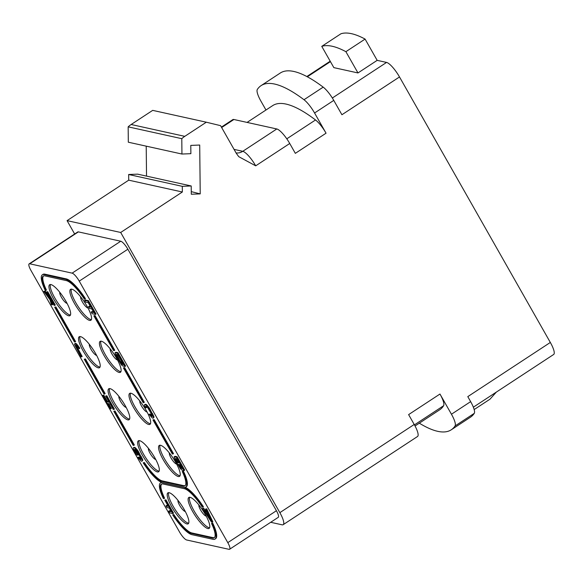 <?xml version="1.0" encoding="UTF-8"?>
<svg xmlns="http://www.w3.org/2000/svg" width="583" height="583" viewBox="0 0 583 583"><rect width="100%" height="100%" fill="white"/><g stroke="black" fill="none" stroke-linecap="round" stroke-linejoin="round"><path stroke-width="0.87" d="M415.045 425.976L439.699 409.791A192.878 48.294 -123.3 0 0 443.605 405.732A15.807 3.957 56.7 0 0 439.968 394.035L451.446 414.229A15.807 3.957 -123.3 0 1 455.061 425.954A196.041 49.081 56.7 0 1 451.286 429.78A196.041 49.081 56.7 0 1 419.315 423.171M473.352 407.189L553.639 354.493A15.807 3.957 -123.3 0 0 550.33 342.454L399.501 76.949L341.915 114.742L333.767 100.393L314.572 112.993L326.05 133.194L295.333 153.351L289.736 143.491L255.697 165.834L238.746 156.667L236.326 153.373L220.585 125.666L206.324 122.204L184.782 136.342A23.714 22.241 102.4 0 0 181.787 138.674L181.947 154.036L190.874 153.679L190.787 145.407L199.707 145.043L200.224 193.884L191.275 191.639M451.286 429.78L470.481 417.18A196.041 49.081 56.7 0 0 474.256 413.362A15.807 3.957 56.7 0 0 470.641 401.636L467.792 396.629L550.33 342.454M270.694 522.295L282.077 524.809A15.807 3.957 -123.3 0 0 283.17 524.685L417.53 436.499A15.807 3.957 56.7 0 0 414.214 424.468L408.617 414.608L439.968 394.035M283.17 524.685A15.807 3.957 -123.3 0 0 279.855 512.646L120.688 232.471L67.067 220.636L74.653 234.002M200.224 193.884L191.297 194.241L191.209 185.97L182.29 186.334L182.348 191.996L120.688 232.471M146.53 176.11L146.216 146.151M191.209 185.97L137.588 174.142L128.661 174.499L128.719 180.169L67.067 220.636M265.972 110.012L260.944 101.165A15.807 3.957 -123.3 0 1 257.329 89.439A196.041 49.081 56.7 0 1 261.104 85.614A196.041 49.081 56.7 0 1 303.998 99.729A15.807 3.957 -123.3 0 1 314.572 112.993M206.324 122.204L152.695 110.369L131.153 124.507A23.714 22.241 102.4 0 0 128.158 126.846L128.318 142.208L181.947 154.036M182.29 186.334L128.661 174.499M128.719 180.169L182.348 191.996M29.15 263.866A8.694 2.179 -123.3 0 1 29.755 263.8L72.117 273.143A8.694 2.179 -123.3 0 1 79.237 281.13L127.859 249.218A8.694 2.179 -123.3 0 0 120.747 241.231L78.377 231.881A8.694 2.179 -123.3 0 0 77.772 231.954L29.15 263.866A8.694 2.179 -123.3 0 0 30.972 270.483L179.528 531.987A8.694 2.179 -123.3 0 0 186.647 539.982L229.01 549.324A8.694 2.179 -123.3 0 0 229.615 549.259A8.694 2.179 -123.3 0 0 227.793 542.642L276.415 510.723A8.694 2.179 -123.3 0 1 278.237 517.34L229.615 549.259M127.859 249.218L276.415 510.723M79.237 281.13L227.793 542.642M68.67 315.797A18.496 4.635 56.7 0 1 54.693 300.77A18.496 4.635 56.7 0 1 49.657 284.723A18.496 4.635 56.7 0 1 50.94 284.577A18.496 4.635 56.7 0 1 64.917 299.604A18.496 4.635 56.7 0 1 69.953 315.651A18.496 4.635 56.7 0 1 68.67 315.797M98.236 367.829A18.496 4.635 56.7 0 1 84.251 352.802A18.496 4.635 56.7 0 1 79.215 336.755A18.496 4.635 56.7 0 1 80.498 336.61A18.496 4.635 56.7 0 1 94.475 351.636A18.496 4.635 56.7 0 1 99.518 367.684A18.496 4.635 56.7 0 1 98.236 367.829M127.794 419.862A18.496 4.635 56.7 0 1 113.809 404.835A18.496 4.635 56.7 0 1 108.773 388.788A18.496 4.635 56.7 0 1 110.056 388.642A18.496 4.635 56.7 0 1 124.041 403.669A18.496 4.635 56.7 0 1 129.076 419.716A18.496 4.635 56.7 0 1 127.794 419.862M157.352 471.902A18.496 4.635 56.7 0 1 143.374 456.875A18.496 4.635 56.7 0 1 138.331 440.828A18.496 4.635 56.7 0 1 139.614 440.675A18.496 4.635 56.7 0 1 153.599 455.709A18.496 4.635 56.7 0 1 158.634 471.756A18.496 4.635 56.7 0 1 157.352 471.902M186.91 523.935A18.496 4.635 56.7 0 1 172.932 508.908A18.496 4.635 56.7 0 1 167.897 492.861A18.496 4.635 56.7 0 1 169.179 492.715A18.496 4.635 56.7 0 1 183.157 507.742A18.496 4.635 56.7 0 1 188.192 523.789A18.496 4.635 56.7 0 1 186.91 523.935M89.585 320.41A18.496 4.635 56.7 0 1 75.608 305.383A18.496 4.635 56.7 0 1 70.572 289.336A18.496 4.635 56.7 0 1 71.855 289.19A18.496 4.635 56.7 0 1 85.832 304.217A18.496 4.635 56.7 0 1 90.868 320.264A18.496 4.635 56.7 0 1 89.585 320.41M119.151 372.442A18.496 4.635 56.7 0 1 105.166 357.415A18.496 4.635 56.7 0 1 100.13 341.368A18.496 4.635 56.7 0 1 101.413 341.223A18.496 4.635 56.7 0 1 115.39 356.249A18.496 4.635 56.7 0 1 120.426 372.297A18.496 4.635 56.7 0 1 119.151 372.442M148.709 424.482A18.496 4.635 56.7 0 1 134.724 409.455A18.496 4.635 56.7 0 1 129.688 393.401A18.496 4.635 56.7 0 1 130.971 393.255A18.496 4.635 56.7 0 1 144.956 408.289A18.496 4.635 56.7 0 1 149.991 424.337A18.496 4.635 56.7 0 1 148.709 424.482M178.267 476.515A18.496 4.635 56.7 0 1 164.282 461.488A18.496 4.635 56.7 0 1 159.246 445.441A18.496 4.635 56.7 0 1 160.529 445.295A18.496 4.635 56.7 0 1 174.514 460.322A18.496 4.635 56.7 0 1 179.549 476.369A18.496 4.635 56.7 0 1 178.267 476.515M207.825 528.548A18.496 4.635 56.7 0 1 193.847 513.521A18.496 4.635 56.7 0 1 188.812 497.474A18.496 4.635 56.7 0 1 190.087 497.328A18.496 4.635 56.7 0 1 204.072 512.355A18.496 4.635 56.7 0 1 209.108 528.402A18.496 4.635 56.7 0 1 207.825 528.548M212.205 522.259L212.846 521.836L206.695 508.813L205.522 509.112L207.103 512.442L205.311 512.042L202.483 508.442L211.491 522.098L212.205 522.259L206.061 509.229L205.522 509.112M206.805 511.816L205.952 511.626L203.656 508.143L202.483 508.442M184.082 470.539L184.716 470.117L177.137 456.773L174.995 456.3L174.069 456.904L174.966 459.586L180.482 468.754L181.932 470.066L184.082 470.539L176.496 457.196L174.069 456.904M152.287 415.963L150.276 414.025L149.095 414.331L152.287 418.011L153.089 418.186L154.05 417.093L149.263 407.845L146.151 404.427L145.342 404.252L144.387 405.345L145.386 407.801L146.566 407.495L146.151 406.475M124.959 366.467L125.6 366.051L118.021 352.708L115.871 352.234L114.946 352.839L115.667 355.484L121.526 364.965L122.816 365.993L124.959 366.467L117.38 353.13L114.946 352.839M90.467 306.578L89.148 306.286L88.507 306.709L89.476 308.407L91.801 308.924L93.899 312.612L91.218 312.022L92.18 313.727L95.401 314.434L87.822 301.09L84.601 300.383L85.57 302.089L88.252 302.679L90.831 307.219L88.507 306.709M93.535 311.971L91.852 311.599L91.218 312.022M95.401 314.434L96.042 314.018L88.463 300.675L85.242 299.961L84.601 300.383M167.948 505.723L166.629 505.432L165.987 505.855L166.957 507.553L169.281 508.07L171.38 511.757L168.698 511.167L169.66 512.872L172.881 513.579L165.302 500.236L164.763 500.119L168.312 506.365L165.987 505.855M171.016 511.116L169.34 510.744L168.698 511.167M172.881 513.579L173.523 513.157L165.944 499.82L164.763 500.119M141.086 459.003L139.075 457.072L137.901 457.371L141.086 461.051L141.895 461.233L142.85 460.133L138.069 450.885L134.95 447.467L133.223 447.897L133.478 449.442L136.451 454.813L137.792 455.112L138.433 454.689L137.464 452.991L136.655 452.809L134.95 449.522M108.832 401.658L107.33 401.323L103.781 395.077L102.608 395.383L110.187 408.719L110.726 408.843L107.658 403.451L110.165 403.997L113.226 409.39L113.765 409.514L106.186 396.17L105.647 396.054L109.196 402.299L106.689 401.745L103.147 395.5L102.608 395.383M110.726 408.843L111.36 408.421L108.664 403.669M113.765 409.514L114.399 409.091L106.82 395.748L105.647 396.054M79.201 348.678L79.842 348.255L76.439 343.781L75.477 343.321L74.515 344.415L80.986 356.767L81.518 356.883L75.659 346.156L75.805 345.442L76.679 345.887L79.201 348.678L76.482 344.852L75.192 343.817L74.551 343.926M81.518 356.883L82.159 356.468L76.286 345.61M48.826 296.026L45.204 291.128L43.849 291.391L49.97 299.691L51.428 304.734L52.142 304.887L50.4 298.795L54.11 305.324L54.642 305.441L47.063 292.098L46.531 291.981L49.613 298.372L44.563 291.551L43.849 291.391M52.142 304.887L52.783 304.472L51.931 301.491M54.642 305.441L55.283 305.026L47.704 291.682L46.531 291.981M161.44 482.33A27.62 6.916 -123.3 0 0 161.105 482.505L160.463 482.928A27.62 6.916 -123.3 0 0 163.386 498.501L163.925 498.618A26.089 6.53 56.7 0 1 161.309 484.211A26.089 6.53 56.7 0 1 163.116 483.999L184.294 488.678A26.089 6.53 56.7 0 1 202.243 507.072L202.775 507.188A27.62 6.916 -123.3 0 0 183.565 487.381L162.38 482.709A27.62 6.916 -123.3 0 0 160.463 482.928M161.651 484.036A26.089 6.53 -123.3 0 0 164.566 498.195L163.925 498.618M202.775 507.188L203.416 506.773A27.62 6.916 -123.3 0 0 185.314 487.33M214.989 539.115L215.63 538.699A27.62 6.916 -123.3 0 0 212.708 523.119L211.527 523.425A26.089 6.53 56.7 0 1 214.15 537.832A26.089 6.53 56.7 0 1 212.343 538.043L191.158 533.365A26.089 6.53 56.7 0 1 173.209 514.971L172.677 514.847A27.62 6.916 -123.3 0 0 191.894 534.662L213.079 539.333A27.62 6.916 -123.3 0 0 214.989 539.115A27.62 6.916 -123.3 0 0 212.066 523.541L211.527 523.425M172.677 514.847L173.851 514.549A26.089 6.53 -123.3 0 0 191.8 532.949L212.977 537.621A26.089 6.53 -123.3 0 0 214.442 537.584M84.819 299.115L85.461 298.693A27.62 6.916 -123.3 0 0 66.243 278.885L44.876 274.17A27.62 6.916 -123.3 0 0 42.96 274.389L42.326 274.812A27.62 6.916 -123.3 0 0 45.248 290.385L45.78 290.502A26.089 6.53 56.7 0 1 43.164 276.094A26.089 6.53 56.7 0 1 44.971 275.883L66.338 280.598A26.089 6.53 56.7 0 1 84.287 298.999L84.819 299.115A27.62 6.916 -123.3 0 0 65.602 279.308L44.235 274.593A27.62 6.916 -123.3 0 0 42.326 274.812M43.506 275.919A26.089 6.53 -123.3 0 0 46.421 290.079L45.78 290.502M185.7 487.14L186.341 486.725A27.62 6.916 -123.3 0 0 183.412 471.144L182.239 471.45A26.089 6.53 56.7 0 1 184.855 485.858A26.089 6.53 56.7 0 1 183.047 486.062L161.68 481.354A26.089 6.53 56.7 0 1 143.739 462.953L143.199 462.836A27.62 6.916 -123.3 0 0 162.417 482.644L183.783 487.359A27.62 6.916 -123.3 0 0 185.7 487.14A27.62 6.916 -123.3 0 0 182.778 471.567L182.239 471.45M143.199 462.836L144.38 462.53A26.089 6.53 -123.3 0 0 162.322 480.931L183.689 485.646A26.089 6.53 -123.3 0 0 185.154 485.61M114.1 350.653L114.734 350.23L95.029 315.541L93.856 315.848L113.561 350.536L114.1 350.653L94.395 315.964L93.856 315.848M143.658 402.685L144.3 402.27L124.594 367.574L123.414 367.88L143.119 402.569L143.658 402.685L123.953 367.997L123.414 367.88M172.838 454.055L173.479 453.632L154.152 419.614L152.972 419.913L172.306 453.938L172.838 454.055L153.511 420.03L152.972 419.913M133.689 445.419L134.33 444.997L115.004 410.971L113.823 411.277L133.157 445.295L133.689 445.419L114.363 411.394L113.823 411.277M104.51 394.05L105.151 393.627L85.446 358.939L84.265 359.245L103.971 393.933L104.51 394.05L84.805 359.361L84.265 359.245M74.952 342.017L75.593 341.594L55.881 306.906L54.707 307.205L74.413 341.9L74.952 342.017L55.247 307.328L54.707 307.205M70.456 315.017A18.496 4.635 -123.3 0 1 69.953 314.958A18.496 4.635 56.7 0 1 56.784 301.229A18.496 4.635 56.7 0 1 50.437 284.511M180.052 475.735A18.496 4.635 -123.3 0 1 179.549 475.677A18.496 4.635 56.7 0 1 166.374 461.94A18.496 4.635 56.7 0 1 160.026 445.23M150.487 423.703A18.496 4.635 -123.3 0 1 149.984 423.637A18.496 4.635 56.7 0 1 136.816 409.907A18.496 4.635 56.7 0 1 130.468 393.197M120.929 371.67A18.496 4.635 -123.3 0 1 120.426 371.604A18.496 4.635 56.7 0 1 107.257 357.875A18.496 4.635 56.7 0 1 100.91 341.164M91.371 319.63A18.496 4.635 -123.3 0 1 90.868 319.571A18.496 4.635 56.7 0 1 77.699 305.842A18.496 4.635 56.7 0 1 71.352 289.132M100.014 367.05A18.496 4.635 -123.3 0 1 99.511 366.991A18.496 4.635 56.7 0 1 86.342 353.262A18.496 4.635 56.7 0 1 79.995 336.551M129.572 419.09A18.496 4.635 -123.3 0 1 129.069 419.024A18.496 4.635 56.7 0 1 115.9 405.294A18.496 4.635 56.7 0 1 109.553 388.584M159.137 471.122A18.496 4.635 -123.3 0 1 158.634 471.057A18.496 4.635 56.7 0 1 145.466 457.327A18.496 4.635 56.7 0 1 139.111 440.617M188.695 523.155A18.496 4.635 -123.3 0 1 188.192 523.097A18.496 4.635 56.7 0 1 175.024 509.36A18.496 4.635 56.7 0 1 168.676 492.65M209.61 527.768A18.496 4.635 -123.3 0 1 209.108 527.71A18.496 4.635 56.7 0 1 195.939 513.98A18.496 4.635 56.7 0 1 189.592 497.263M203.656 508.143L203.022 508.558M205.952 511.626L205.311 512.042M206.695 508.813L206.061 509.229M211.206 521.042L206.047 513.2L207.657 513.557L211.206 521.042M208.838 516.057L207.118 513.434M174.995 456.3L174.353 456.722M177.137 456.773L176.496 457.196M182.574 468.717L180.446 467.996L178.617 464.367L180.315 464.746L182.574 468.717M176.146 460.84L175.126 458.632L176.933 458.777L179.353 463.04L177.225 462.319L176.146 460.84L176.787 460.424L176.306 459.572L175.665 459.994M182.209 468.076L180.876 468.338M181.517 467.923L179.243 464.505M181.087 467.581L180.446 467.996M180.584 466.968L179.943 467.391M180.016 466.101L179.375 466.524M179.688 465.533L179.047 465.955M179.294 464.702L178.653 465.117M176.306 459.572L175.855 458.544M178.988 462.399L177.859 461.904L176.787 460.424M175.906 458.741L175.272 459.156M178.289 462.246L177.655 462.662M177.859 461.904L177.225 462.319M177.363 461.291L176.722 461.714M145.342 404.252L144.416 404.857M146.151 404.427L144.708 404.668M146.756 404.806L146.114 405.229L145.51 404.842M147.441 405.455L146.799 405.877L146.114 405.229M148.439 406.672L147.798 407.087L146.799 405.877M149.263 407.845L148.621 408.268L147.798 407.087M150.159 409.281L149.518 409.703L148.621 408.268M152.578 413.544L151.937 413.959L149.518 409.703M153.293 414.943L152.659 415.358L151.937 413.959M153.759 416.036L153.125 416.459L152.659 415.358M154.05 417.093L153.409 417.515L153.125 416.459M153.373 418.004L153.409 417.515M150.276 414.025L149.095 414.331M150.844 414.899L150.21 415.315L149.634 414.447M151.442 415.526L150.8 415.941L150.21 415.315M151.959 415.89L151.318 416.306L150.8 415.941M145.757 406.387L147.586 407.539L151.405 413.843L152.316 416.277L151.318 416.306M146.173 406.664L145.531 407.087L145.473 406.577M145.925 407.918L145.531 407.087M115.871 352.234L115.237 352.657M118.021 352.708L117.38 353.13M123.458 364.645L121.847 364.295L120.076 362.415L116.367 355.885L116.199 354.355L117.81 354.712L123.458 364.645M123.093 364.003L121.847 364.295M122.488 363.872L119.981 360.841L116.68 354.464M121.971 363.508L121.33 363.93M121.381 362.881L120.739 363.304M120.717 361.992L120.076 362.415M119.981 360.841L119.34 361.256M117.562 356.577L116.921 357M117.008 355.462L116.367 355.885M116.702 354.653L116.061 355.069M88.463 300.675L87.822 301.09M165.944 499.82L165.302 500.236M134.148 447.292L133.223 447.897M134.95 447.467L133.507 447.708M135.562 447.853L134.921 448.269L134.316 447.89M136.24 448.495L135.599 448.917L134.921 448.269M137.245 449.712L136.604 450.134L135.599 448.917M138.069 450.885L137.428 451.308L136.604 450.134M138.965 452.328L138.324 452.743L137.428 451.308M141.385 456.584L140.743 457.006L138.324 452.743M142.099 457.983L141.458 458.406L140.743 457.006M142.565 459.076L141.924 459.499L141.458 458.406M142.85 460.133L142.216 460.555L141.924 459.499M142.179 461.044L142.216 460.555M139.075 457.072L137.901 457.371M139.65 457.939L139.009 458.362L138.441 457.487M140.241 458.566L139.599 458.989L139.009 458.362M140.758 458.93L140.117 459.353L139.599 458.989M134.564 449.435L136.393 450.579L140.204 456.883L141.122 459.324L140.117 459.353M134.972 449.704L134.33 450.127L134.279 449.617M135.365 450.542L134.731 450.958L134.33 450.127M136.655 452.809L136.021 453.231L134.731 450.958M137.464 452.991L136.021 453.231M137.792 455.112L136.823 453.406M106.82 395.748L106.186 396.17M103.781 395.077L103.147 395.5M107.33 401.323L106.689 401.745M76.3 345.741L75.659 346.156M76.606 346.55L75.965 346.972M77.16 347.665L76.519 348.087M75.477 343.321L74.835 343.744M75.834 343.402L75.192 343.817M76.439 343.781L75.805 344.203M77.124 344.429L76.482 344.852M78.122 345.646L77.481 346.062M78.945 346.819L78.311 347.235M47.704 291.682L47.063 292.098M45.204 291.128L44.563 291.551M173.851 514.549L173.209 514.971M212.708 523.119L212.066 523.541M144.38 462.53L143.739 462.953M183.412 471.144L182.778 471.567M95.029 315.541L94.395 315.964M124.594 367.574L123.953 367.997M154.152 419.614L153.511 420.03M115.004 410.971L114.363 411.394M85.446 358.939L84.805 359.361M55.881 306.906L55.247 307.328M496.366 392.082L489.99 399.18L474.161 409.565M399.501 76.949A15.807 3.957 -123.3 0 0 386.558 62.425L377.172 60.355L365.089 39.083A196.041 49.081 56.7 0 0 340.96 33.756L321.765 46.356L333.848 67.628L357.977 72.948L377.172 60.355M357.977 72.948L345.894 51.683A196.041 49.081 -123.3 0 0 321.765 46.356M345.894 51.683L365.089 39.083M261.104 85.614L280.299 73.013A196.041 49.081 56.7 0 1 323.186 87.137A15.807 3.957 56.7 0 1 333.767 100.393M286.8 138.82L315.52 119.967A15.807 3.957 56.7 0 1 326.05 133.194M315.52 119.967A192.878 48.294 -123.3 0 0 272.691 105.603L247.083 122.408M221.402 127.109L232.799 119.624A15.807 3.957 56.7 0 1 233.892 119.5L276.794 128.967A15.807 3.957 56.7 0 1 289.736 143.491M128.158 126.846L181.787 138.674M414.447 424.869L443.605 405.732M470.641 401.636L451.446 414.229M414.214 424.468L279.855 512.646M72.117 273.143L120.747 241.231M29.755 263.8L78.377 231.881M59.787 292.28A6.704 1.676 56.7 0 0 62.068 298.328A6.704 1.676 56.7 0 0 66.856 303.328A6.704 1.676 -123.3 0 0 67.052 303.349M169.383 452.998A6.704 1.676 56.7 0 0 171.664 459.047A6.704 1.676 56.7 0 0 176.452 464.046A6.704 1.676 -123.3 0 0 176.649 464.068M139.825 400.958A6.704 1.676 56.7 0 0 142.106 407.014A6.704 1.676 56.7 0 0 146.894 412.006A6.704 1.676 -123.3 0 0 147.091 412.028M110.26 348.925A6.704 1.676 56.7 0 0 112.541 354.974A6.704 1.676 56.7 0 0 117.329 359.973A6.704 1.676 -123.3 0 0 117.526 359.995M80.702 296.893A6.704 1.676 56.7 0 0 82.983 302.941A6.704 1.676 56.7 0 0 87.771 307.941A6.704 1.676 -123.3 0 0 87.967 307.962M89.345 344.313A6.704 1.676 56.7 0 0 91.633 350.361A6.704 1.676 56.7 0 0 96.414 355.36A6.704 1.676 -123.3 0 0 96.61 355.382M118.91 396.345A6.704 1.676 56.7 0 0 121.191 402.394A6.704 1.676 56.7 0 0 125.979 407.393A6.704 1.676 -123.3 0 0 126.176 407.415M148.468 448.378A6.704 1.676 56.7 0 0 150.749 454.434A6.704 1.676 56.7 0 0 155.537 459.426A6.704 1.676 -123.3 0 0 155.734 459.448M178.026 500.418A6.704 1.676 56.7 0 0 180.307 506.467A6.704 1.676 56.7 0 0 185.095 511.466A6.704 1.676 -123.3 0 0 185.292 511.488M198.941 505.031A6.704 1.676 56.7 0 0 201.222 511.08A6.704 1.676 56.7 0 0 206.01 516.079A6.704 1.676 -123.3 0 0 206.207 516.101M191.8 532.949L191.158 533.365M212.977 537.621L212.343 538.043M44.876 274.17L44.235 274.593M66.243 278.885L65.602 279.308M162.322 480.931L161.68 481.354M183.689 485.646L183.047 486.062M474.256 413.362L455.061 425.954M332.339 98.01L386.558 62.425M330.444 61.63L307.343 76.788M323.186 87.137L303.998 99.729M233.892 119.5L221.649 127.539M276.794 128.967L242.761 151.31L234.06 149.386M255.697 165.834A15.807 3.957 -123.3 0 0 242.761 151.31A11.07 10.377 -77.6 0 1 236.079 152.943M131.153 124.507L184.782 136.342M306.847 76.526L330.197 61.2"/></g></svg>
